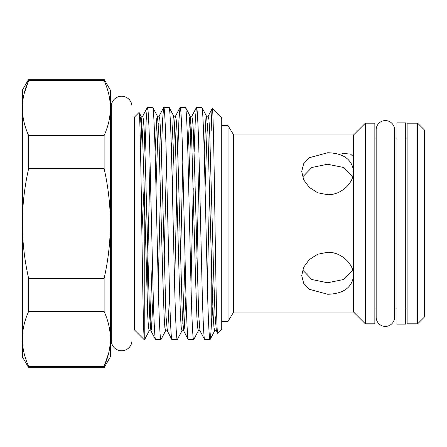 <?xml version="1.0" encoding="UTF-8"?>
<svg xmlns="http://www.w3.org/2000/svg" width="447" height="447" viewBox="0 0 447 447"><rect width="100%" height="100%" fill="white"/><g stroke="black" fill="none" stroke-linecap="round" stroke-linejoin="round"><path stroke-width="0.67" d="M385.364 120.584A9.191 9.191 0 0 0 376.173 129.775L376.173 317.225A9.191 9.191 0 0 0 385.364 326.416A9.191 9.191 0 0 0 394.556 317.225L394.556 129.775A9.191 9.191 0 0 0 385.364 120.584M121.618 96.239A10.348 10.348 0 0 0 111.269 106.593L111.269 340.413A10.348 10.348 0 0 0 121.618 350.761A10.348 10.348 0 0 0 131.966 340.413A10.348 10.348 0 0 1 131.966 340.413L131.966 106.587A10.348 10.348 0 0 0 121.618 96.239M396.942 122.897L396.942 324.103L405.708 324.103L405.708 122.897L396.942 122.897M417.632 323.818L424.65 316.806L424.65 130.194L417.632 123.182L407.111 123.182L407.111 323.818L417.632 323.818L417.632 123.182M407.111 138.967L405.708 138.967M396.942 138.967L394.556 138.967L394.556 129.775M376.173 138.967L374.843 138.967M407.111 308.033L405.708 308.033M396.942 308.033L394.556 308.033L394.556 317.225M376.173 308.033L374.843 308.033M374.843 323.818L374.843 123.182L365.372 123.182L365.372 323.818L374.843 323.818M365.372 323.818L353.616 312.067L353.616 134.933L365.372 123.182M327.662 294.271C343.441 293.808 352.096 287.566 353.616 275.559C353.901 264.328 341.609 251.991 327.662 252.276L317.7 254.226L309.313 259.578L303.697 267.166L301.703 275.559L303.692 283.292L309.302 289.276L327.662 294.271M327.662 194.724C341.625 195.015 353.912 182.633 353.616 171.441C352.08 159.417 343.43 153.181 327.662 152.729L309.313 157.718L303.697 163.708L301.703 171.441L303.692 179.834L309.302 187.416L317.677 192.769L327.662 194.724M353.616 134.933L233.652 134.933L228.043 125.635L221.729 125.635M353.616 312.067L233.652 312.067L233.652 134.933M233.652 312.067L228.043 321.365L228.043 125.635M228.043 321.365L221.729 321.365M352.728 269.96L343.48 279.531L327.662 282.767L311.827 279.52L302.597 269.954M302.597 177.04L311.833 167.474L327.662 164.233L343.497 167.474L352.728 177.04M353.616 156.841L350.487 154.064L341.966 153.41M24.032 94.054L28.63 80.6C24.524 89.691 22.428 98.843 22.35 108.062L22.35 90.205L28.63 79.331L104.117 79.331L104.117 80.6C108.219 89.685 110.308 98.837 110.392 108.062L110.392 90.205L104.117 79.331M110.392 356.795L104.117 367.669L104.117 366.4C108.219 357.309 110.314 348.157 110.392 338.938L110.392 223.5C110.314 205.078 108.219 186.773 104.117 168.569L104.117 135.53C108.219 126.44 110.314 117.287 110.392 108.062L110.392 223.5C110.303 241.983 108.213 260.294 104.117 278.431L104.117 311.47C108.219 320.555 110.308 329.713 110.392 338.938L110.392 356.795M108.71 352.946L104.117 366.4L28.63 366.4L28.63 367.669L104.117 367.669M131.966 106.587L131.966 116.935L134.597 116.935L134.597 330.065L131.966 330.065L131.966 340.413M111.269 116.935L110.392 116.935M111.269 330.065L110.392 330.065M134.597 330.065L144.241 339.709L144.241 338.899C143.353 332.439 142.559 276.749 141.665 218.717C140.811 160.434 139.928 110.275 139.051 112.482L141.051 116.226L140.447 118.293L139.894 124.992M134.597 116.935L139.051 112.482M211.207 250.622L211.207 327.528C210.766 335.725 210.364 339.787 210.012 339.709C209.23 340.854 208.062 316.057 207.279 281.604L204.553 165.396C203.771 130.943 202.608 106.146 201.826 107.291L196.524 107.291C197.3 106.146 198.468 130.943 199.25 165.396L201.977 281.604C202.759 316.057 203.921 340.854 204.704 339.709L200.005 330.774L198.68 315.23L194.652 169.81L193.283 130.513L192.568 119.656L191.819 116.226L196.524 107.291M204.704 339.709L210.012 339.709L214.711 330.774L213.962 327.344L213.247 316.487L211.878 277.19L207.849 131.77L206.525 116.226L201.826 107.291M185.455 107.291L190.159 116.226L191.484 131.77L195.512 277.19L196.876 316.487L197.591 327.344L198.345 330.774L193.64 339.709C192.858 340.854 191.696 316.057 190.914 281.604L188.181 165.396C187.399 130.943 186.237 106.146 185.455 107.291L180.152 107.291C180.934 106.146 182.097 130.943 182.879 165.396L185.606 281.604C186.388 316.057 187.556 340.854 188.338 339.709L183.633 330.774L182.309 315.23L178.28 169.81L176.917 130.513L176.196 119.656L175.447 116.226L180.152 107.291M193.64 339.709L188.338 339.709M169.083 107.291L173.788 116.226L175.112 131.77L179.141 277.19L180.504 316.487L181.225 327.344L181.974 330.774L177.269 339.709C176.487 340.854 175.325 316.057 174.542 281.604L171.816 165.396C171.033 130.943 169.866 106.146 169.083 107.291L163.781 107.291C164.563 106.146 165.731 130.943 166.513 165.396L169.24 281.604C170.022 316.057 171.184 340.854 171.966 339.709L167.262 330.774L165.943 315.23L161.909 169.81L160.546 130.513L159.83 119.656L159.082 116.226L163.781 107.291M177.269 339.709L171.966 339.709M152.718 107.291L157.417 116.226L158.741 131.77L162.775 277.19L164.138 316.487L164.854 327.344L165.602 330.774L160.903 339.709C160.121 340.854 158.953 316.057 158.171 281.604L155.444 165.396C154.662 130.943 153.5 106.146 152.718 107.291L147.415 107.291C148.197 106.146 149.359 130.943 150.142 165.396L152.868 281.604C153.651 316.057 154.813 340.854 155.595 339.709L150.896 330.774L149.572 315.23L145.543 169.81L144.18 130.513L143.459 119.656L142.71 116.226L147.415 107.291M160.903 339.709L155.595 339.709M207.358 284.795L209.621 188.349M199.172 162.205L196.909 258.651M190.986 284.795L193.255 188.349M194.138 151.891L195.3 119.941L196.423 107.381M182.801 162.205L180.538 258.651M174.621 284.795L176.883 188.349M177.766 151.891L178.929 119.941L180.057 107.381M166.435 162.205L164.166 258.651M158.249 284.795L160.518 188.349M161.401 151.891L162.563 119.941L163.686 107.381M150.063 162.205L146.918 295.109M142.71 116.226L141.051 116.226L142.375 131.77L143.677 169.81L147.767 316.487L148.488 327.344L149.237 330.774L144.627 339.619L144.241 339.709M144.532 339.709L144.241 338.899L144.241 192.176M145.029 151.891L146.191 119.941L147.32 107.381M221.729 117.812L221.729 329.188L217.695 333.222C216.773 335.652 215.873 281.437 214.968 221.304C214.079 161.3 213.185 107.677 212.314 108.397L221.729 117.812M214.711 330.774L216.37 330.774L217.695 333.222M212.833 307.335L211.207 327.528M211.207 130.384C211.599 115.572 211.967 108.241 212.314 108.397L208.185 116.226L208.939 119.656L209.654 130.513L213.75 277.19L215.046 315.23L216.37 330.774M141.878 232.278L144.113 186.952M28.63 366.4C24.529 357.315 22.434 348.163 22.35 338.938C22.428 329.713 24.524 320.56 28.63 311.47L28.63 278.431C24.529 260.294 22.439 241.983 22.35 223.5C22.428 205.078 24.524 186.773 28.63 168.569L28.63 135.53C24.529 126.445 22.434 117.287 22.35 108.062L22.35 356.795L28.63 367.669M104.117 80.6L28.63 80.6L28.63 79.331M104.117 135.53L28.63 135.53M28.63 168.569L104.117 168.569M104.117 278.431L28.63 278.431M28.63 311.47L104.117 311.47M216.432 306.167L215.543 323.801M208.185 116.226L206.425 116.125L205.916 118.36L204.206 151.891M191.819 116.226L190.053 116.125L189.545 118.36L187.841 151.891M185.069 258.651L182.801 323.801M175.447 116.226L173.687 116.125L173.179 118.36L171.469 151.891M159.082 116.226L157.316 116.125L156.808 118.36L155.103 151.891M152.332 258.651L150.063 323.801M207.358 123.199L205.089 188.349M190.986 123.199L188.723 188.349M185.952 295.109L184.242 328.64L183.739 330.875L181.974 330.774M174.621 123.199L172.352 188.349M169.581 295.109L167.876 328.64L167.368 330.875L165.602 330.774M158.249 123.199L155.986 188.349M153.215 295.109L151.505 328.64L150.997 330.875L149.237 330.774M141.878 123.199L140.581 152.338M198.345 330.774L200.005 330.774"/></g></svg>
